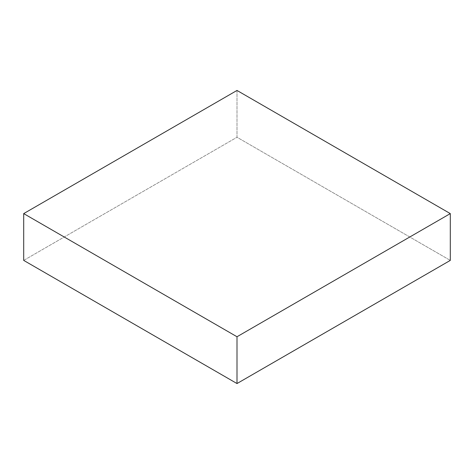 <?xml version="1.0" encoding="UTF-8"?>
<svg xmlns="http://www.w3.org/2000/svg" width="474" height="474" viewBox="0 0 474 474"><rect width="100%" height="100%" fill="white"/><g stroke="black" fill="none" stroke-linecap="round" stroke-linejoin="round"><path stroke-width="0.36" stroke-dasharray="2.37 1.78" d="M237 90.451L237 137.253L450.3 260.398L237 137.253L237 90.451M23.7 260.398L237 137.253L23.7 260.398"/><path stroke-width="0.71" d="M450.3 260.398L450.3 213.602L237 90.451L23.7 213.602L23.7 260.398L23.7 213.602L237 336.747L237 383.549L23.7 260.398L237 383.549L237 336.747L450.3 213.602L450.3 260.398L237 383.549L450.3 260.398M450.3 213.602L237 90.451L23.7 213.602L237 336.747L450.3 213.602"/></g></svg>
